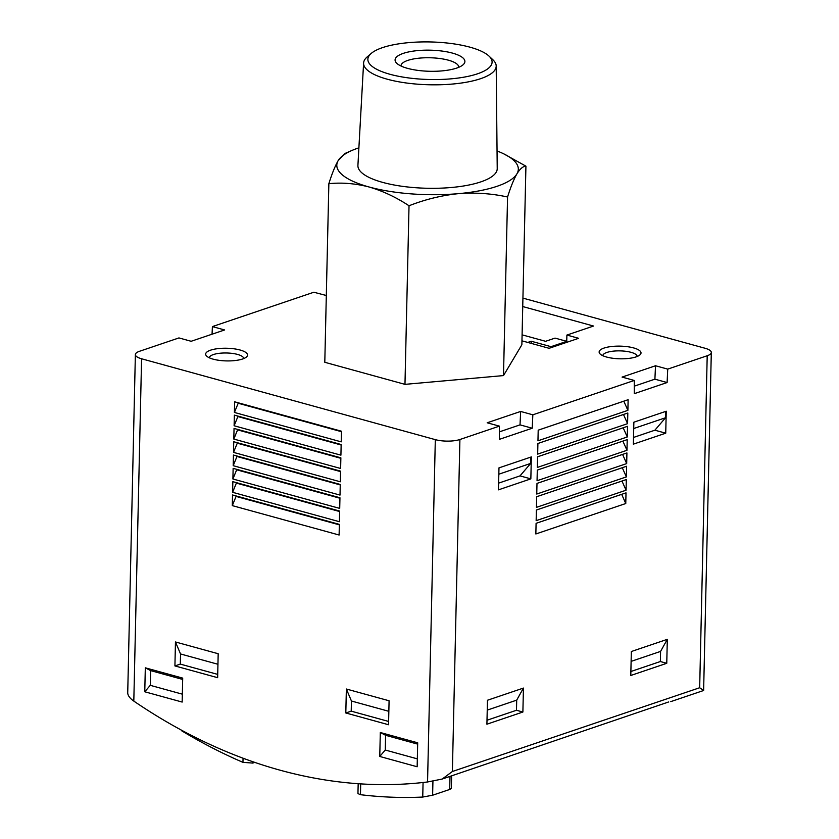 <?xml version="1.0" encoding="UTF-8"?>
<svg xmlns="http://www.w3.org/2000/svg" width="839" height="839" viewBox="0 0 839 839"><rect width="100%" height="100%" fill="white"/><g stroke="black" fill="none" stroke-linecap="round" stroke-linejoin="round"><path stroke-width="1.26" d="M497.045 150.968A90.78 27.446 -178.7 0 1 503.736 153.841L525.927 166.164L521.868 344.756L503.505 375.589L404.975 384.356L324.798 362.291L328.857 183.689C331.961 173.725 335.086 166.007 338.211 160.543L345.07 153.443M525.927 166.164C523.033 166.269 520.033 168.828 516.918 173.851C513.793 179.315 510.668 187.034 507.564 196.997L503.505 375.589M507.564 196.997C491.581 193.494 475.22 192.383 458.472 193.652C441.713 195.361 425.237 199.399 409.023 205.765L404.975 384.356M409.023 205.765C396.113 197.249 382.804 190.998 369.118 187.003C355.411 183.458 341.987 182.357 328.857 183.689M522.928 298.118L705.096 348.269A17.462 5.275 -178.7 0 1 711.304 352.474A17.462 5.275 -178.7 0 1 707.204 355.746L667.729 369.118L655.521 365.762L622.066 377.089L634.274 380.455L532.838 414.812L520.641 411.446L487.186 422.783L499.383 426.139L459.908 439.51A17.462 5.275 -178.7 0 1 435.315 439.646L141.581 358.777A17.462 5.275 -178.7 0 1 135.373 354.572A17.462 5.275 -178.7 0 1 139.473 351.3L178.948 337.928L191.145 341.284L224.6 329.958L212.403 326.591L212.047 334.205M212.403 326.591L313.828 292.234L326.319 295.506M242.618 358.987A20.954 6.334 1.3 0 0 246.414 357.036A20.954 6.334 1.3 0 0 226.74 348.248A20.954 6.334 1.3 0 0 206.688 356.135A20.954 6.334 1.3 0 0 222.608 360.718A20.954 6.334 1.3 0 0 242.618 358.987M636.098 356.879A20.954 6.334 1.3 0 0 639.895 354.928A20.954 6.334 1.3 0 0 620.22 346.14A20.954 6.334 1.3 0 0 600.168 354.027A20.954 6.334 1.3 0 0 616.078 358.61A20.954 6.334 1.3 0 0 636.098 356.879M522.739 306.55L593.54 326.035L566.891 335.065L578.637 338.306L549.105 348.3L521.963 340.833M522.099 334.845L545.591 341.305L555.03 338.107L566.776 341.347L566.755 342.333M358.043 793.621L360.455 794.69A628.463 460.905 71.3 0 0 422.741 797.05L432.62 795.225L449.704 789.447L449.998 776.4M451.246 788.555L449.704 789.447M181.35 730.098L181.339 730.591A628.463 460.905 71.3 0 0 242.953 762.347L252.78 763.081L254.794 762.399M703.606 690.445L699.674 687.739L452.378 771.502L442.216 779.043L427.554 781.969A628.463 460.905 71.3 0 1 133.81 701.1C130.087 698.509 128.052 695.867 127.717 693.171L135.373 354.572M667.309 639.339L666.764 663.292L630.792 675.479L631.337 651.515L667.309 639.339L660.587 651.4L631.106 661.384M665.736 433.186L666.239 411.225L633.865 422.195L633.361 444.156L665.736 433.186L654.892 430.197L633.518 437.444M530.846 478.87L531.349 456.919L498.974 467.879L498.481 489.84L530.846 478.87L520.012 475.891L498.628 483.128M627.582 423.664L627.824 413.008L537.904 443.474L537.663 454.119L627.582 423.664L623.492 414.497L537.904 443.485M627.278 436.972L627.52 426.317L537.6 456.783L537.359 467.428L627.278 436.972L623.188 427.806L537.6 456.794M626.974 450.281L627.215 439.626L537.296 470.092L537.054 480.737L626.974 450.281L622.884 441.115L537.296 470.102M626.681 463.589L626.922 452.934L536.991 483.4L536.75 494.045L626.681 463.589L622.59 454.423L536.991 483.411M626.376 476.898L626.618 466.243L536.687 496.709L536.446 507.354L626.376 476.898L622.286 467.732L536.687 496.719M626.072 490.207L626.314 479.551L536.394 510.018L536.152 520.662L626.072 490.207L621.982 481.041L536.394 510.028M625.768 503.515L626.009 492.86L536.09 523.326L535.848 533.971L625.768 503.515L621.678 494.349L536.09 523.337M627.887 410.355L628.128 399.7L538.198 430.166L537.956 440.811L627.887 410.355L623.797 401.168M532.838 414.812L532.22 428.226L499.404 439.342L499.383 426.139M667.729 369.118L667.11 382.542L634.284 393.659L634.274 380.455M523.431 688.074L522.886 712.028L486.914 724.204L487.459 700.25L523.431 688.074L516.709 700.135L487.228 710.119M668.735 701.939L442.845 778.823M150.611 670.602L150.275 685.337L144.769 691.776L182.157 702.065L182.703 678.111L145.315 667.823L150.611 670.602L182.671 679.433M144.769 691.776L145.315 667.823M385.594 735.289L385.258 750.024L379.763 756.463L417.151 766.762L417.696 742.798L380.308 732.51L385.594 735.289L417.665 744.12M379.763 756.463L380.308 732.51M351.447 701.016L351.216 711.147L345.815 712.972L388.541 724.739L389.086 700.775L346.36 689.018L351.447 701.016L388.845 711.315M345.815 712.972L346.36 689.018M180.542 653.969L180.312 664.1L174.921 665.925L217.647 677.692L218.182 653.728L175.456 641.971L180.542 653.969L217.951 664.268M174.921 665.925L175.456 641.971M232.298 505.613L339.113 535.02L339.355 524.375L232.539 494.968L232.298 505.613L236.074 496.415L339.344 524.847M232.602 492.304L339.407 521.711L339.648 511.066L232.843 481.659L232.602 492.304L236.378 483.107L339.638 511.538M232.896 478.996L339.711 508.403L339.952 497.758L233.137 468.351L232.896 478.996L236.682 469.798L339.942 498.23M233.2 465.687L340.015 495.094L340.256 484.449L233.441 455.042L233.2 465.687L236.976 456.489L340.246 484.921M233.504 452.378L340.319 481.785L340.561 471.14L233.745 441.733L233.504 452.378L237.28 443.181L340.55 471.612M233.808 439.07L340.624 468.477L340.865 457.832L234.05 428.425L233.808 439.07L237.584 429.872L340.854 458.304M234.112 425.761L340.917 455.168L341.158 444.523L234.354 415.116L234.112 425.761L237.888 416.564L341.148 444.995M234.406 412.452L341.221 441.859L341.463 431.215L234.647 401.808L234.406 412.452L238.192 403.255L341.452 431.686M623.797 401.189L538.198 430.176M180.312 664.1L217.721 674.399M351.216 711.147L388.614 721.446M385.258 750.024L417.329 758.855M150.275 685.337L182.336 694.168M655.521 365.762L654.902 379.176L634.284 386.16M654.902 379.176L667.11 382.542M520.641 411.446L520.023 424.87L499.394 431.854M520.023 424.87L532.22 428.226M520.012 475.891L530.668 463.422L498.838 474.203M530.668 463.422L530.804 457.098M654.892 430.197L665.547 417.738L633.718 428.519M665.547 417.738L665.694 411.414M666.764 663.292L660.356 661.531L630.886 671.515M660.356 661.531L660.587 651.4M522.886 712.028L516.478 710.266L487.008 720.24M516.478 710.266L516.709 700.135M243.688 358.589A17.168 5.191 1.3 0 0 243.688 358.568A17.168 5.191 1.3 0 0 226.635 352.988A17.168 5.191 1.3 0 0 209.351 357.792A17.168 5.191 1.3 0 0 209.351 357.813M637.158 356.491A17.168 5.191 1.3 0 0 637.158 356.46A17.168 5.191 1.3 0 0 620.105 350.88A17.168 5.191 1.3 0 0 602.822 355.684A17.168 5.191 1.3 0 0 602.822 355.705M566.745 341.337L566.891 335.065M527.762 342.427L531.276 341.242L551.034 346.675L566.776 341.347M531.223 343.382L531.276 341.242M551.013 347.661L551.034 346.675M503.736 153.841A90.78 27.446 -178.7 0 1 516.918 173.851A90.78 27.446 -178.7 0 1 458.472 193.652A90.78 27.446 -178.7 0 1 369.118 187.003A90.78 27.446 -178.7 0 1 338.211 160.543A90.78 27.446 -178.7 0 1 352.076 150.401A90.78 27.446 -178.7 0 1 358.893 147.832M496.195 66.029L497.223 168.576A69.679 21.069 -178.7 0 1 427.082 188.261A69.679 21.069 -178.7 0 1 357.917 165.409L363.602 63.019A66.312 20.052 1.3 0 0 406.642 83.03A66.312 20.052 1.3 0 0 480.611 78.688A66.312 20.052 1.3 0 0 496.195 66.029A66.312 20.052 1.3 0 0 492.913 59.789L489.022 56.108A62.128 18.783 1.3 0 0 430.407 41.95A62.128 18.783 1.3 0 0 371.216 53.434A62.128 18.783 1.3 0 0 399.406 76.454A62.128 18.783 1.3 0 0 477.496 73.811A62.128 18.783 1.3 0 0 489.022 56.108M371.216 53.434L367.157 56.937A66.312 20.052 1.3 0 0 363.602 63.019M456.689 68.085A34.913 10.561 1.3 0 0 463.013 64.834A34.913 10.561 1.3 0 0 430.218 50.172A34.913 10.561 1.3 0 0 396.805 63.324A34.913 10.561 1.3 0 0 423.328 70.958A34.913 10.561 1.3 0 0 456.689 68.085M458.702 67.33A28.872 8.726 1.3 0 0 458.713 67.151A28.872 8.726 1.3 0 0 430.05 57.765A28.872 8.726 1.3 0 0 400.99 65.841A28.872 8.726 1.3 0 0 400.99 66.019M432.62 795.225L432.934 781.119M422.741 797.05L423.066 782.493M360.455 794.69L360.697 783.878M252.78 763.081L252.812 761.718M242.953 762.347L243.048 758.204M452.378 771.502L459.908 439.51M699.674 687.739L707.204 355.746M133.81 701.1L141.581 358.777M427.554 781.969L435.315 439.646M357.949 793.61L358.18 783.71M451.33 788.566L451.623 775.855M711.304 352.474L703.627 690.497L670.77 701.624M352.076 150.401L345.06 153.432"/></g></svg>
